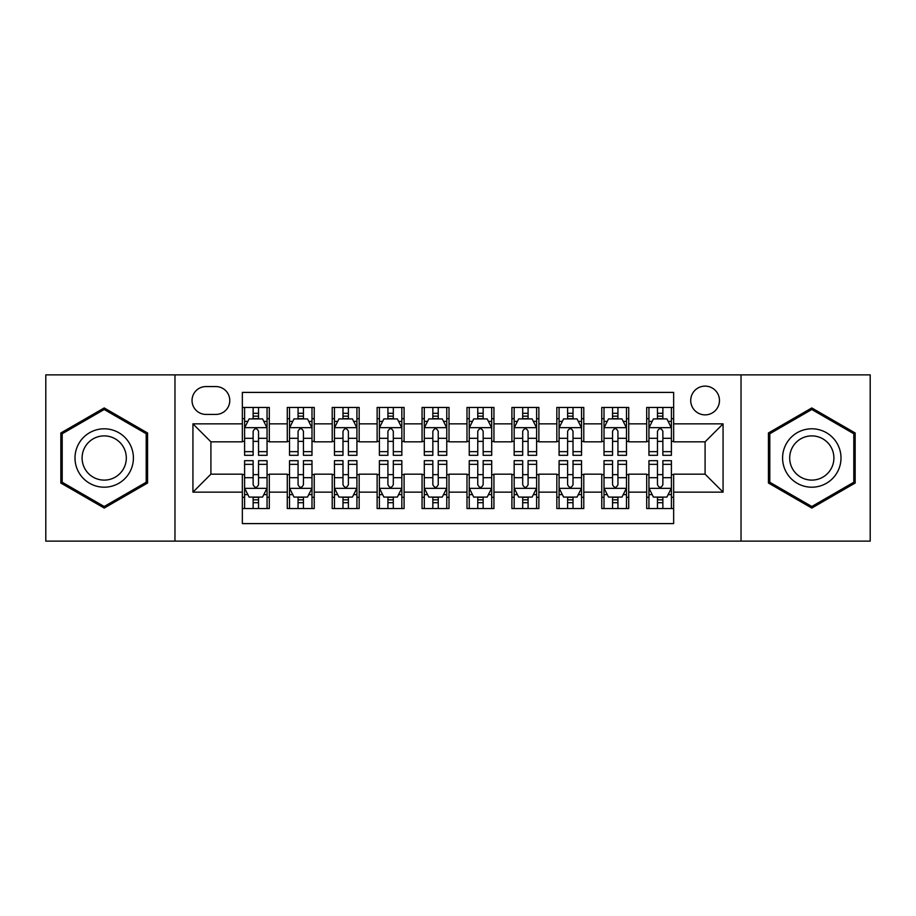 <?xml version="1.0" encoding="UTF-8"?>
<svg xmlns="http://www.w3.org/2000/svg" width="916" height="916" viewBox="0 0 916 916"><rect width="100%" height="100%" fill="white"/><g stroke="black" fill="none" stroke-linecap="round" stroke-linejoin="round"><path stroke-width="1.37" d="M705.091 386.117A14.381 14.381 0 0 0 690.721 400.498A14.381 14.381 0 0 0 705.091 414.868A14.381 14.381 0 0 0 719.472 400.498A14.381 14.381 0 0 0 705.091 386.117M741.033 541.116L870.2 541.116L870.2 374.884L741.033 374.884L741.033 541.116L174.967 541.116L174.967 374.884L45.8 374.884L45.8 541.116L174.967 541.116M673.649 407.46L646.696 407.46L646.696 423.856L628.72 423.856L628.72 441.821L646.696 441.821L646.696 423.856M628.72 423.856L628.72 407.46L601.766 407.46L601.766 423.856L583.79 423.856L583.79 441.821L601.766 441.821L601.766 423.856M583.79 423.856L583.79 407.46L556.836 407.46L556.836 423.856L538.871 423.856L538.871 441.821L556.836 441.821L556.836 423.856M538.871 423.856L538.871 407.46L511.907 407.46L511.907 423.856L493.942 423.856L493.942 441.821L511.907 441.821L511.907 423.856M493.942 423.856L493.942 407.46L466.988 407.46L466.988 423.856L449.012 423.856L449.012 441.821L466.988 441.821L466.988 423.856M449.012 423.856L449.012 407.46L422.058 407.46L422.058 423.856L404.093 423.856L404.093 441.821L422.058 441.821L422.058 423.856M404.093 423.856L404.093 407.46L377.129 407.46L377.129 423.856L359.164 423.856L359.164 441.821L377.129 441.821L377.129 423.856M359.164 423.856L359.164 407.46L332.21 407.46L332.21 423.856L314.234 423.856L314.234 441.821L332.21 441.821L332.21 423.856M314.234 423.856L314.234 407.46L287.281 407.46L287.281 441.821L269.304 441.821L269.304 407.46L242.351 407.46M242.351 508.54L269.304 508.54L269.304 474.179L287.281 474.179L287.281 508.54L314.234 508.54L314.234 474.179L332.21 474.179L332.21 492.144L314.234 492.144M332.21 492.144L332.21 508.54L359.164 508.54L359.164 474.179L377.129 474.179L377.129 492.144L359.164 492.144M377.129 492.144L377.129 508.54L404.093 508.54L404.093 474.179L422.058 474.179L422.058 492.144L404.093 492.144M422.058 492.144L422.058 508.54L449.012 508.54L449.012 474.179L466.988 474.179L466.988 492.144L449.012 492.144M466.988 492.144L466.988 508.54L493.942 508.54L493.942 474.179L511.907 474.179L511.907 492.144L493.942 492.144M511.907 492.144L511.907 508.54L538.871 508.54L538.871 474.179L556.836 474.179L556.836 492.144L538.871 492.144M556.836 492.144L556.836 508.54L583.79 508.54L583.79 474.179L601.766 474.179L601.766 492.144L583.79 492.144M601.766 492.144L601.766 508.54L628.72 508.54L628.72 474.179L646.696 474.179L646.696 492.144L628.72 492.144M205.963 414.421L215.844 414.421A13.923 13.923 0 0 0 229.779 400.498A13.923 13.923 0 0 0 215.844 386.563L205.963 386.563A13.923 13.923 0 0 0 192.039 400.498A13.923 13.923 0 0 0 205.963 414.421M741.033 374.884L174.967 374.884M673.649 423.856L673.649 392.403L242.351 392.403L242.351 441.821L210.909 441.821L210.909 474.179L242.351 474.179L242.351 523.597L673.649 523.597L673.649 474.179L705.091 474.179L705.091 441.821L673.649 441.821L673.649 423.856L723.067 423.856L723.067 492.144L673.649 492.144M242.351 492.144L192.933 492.144L192.933 423.856L242.351 423.856M646.696 492.144L646.696 508.54L673.649 508.54M242.351 418.692L244.595 418.692M253.137 418.692L258.53 418.692M267.06 418.692L269.304 418.692M242.351 441.375L244.595 441.375M253.137 441.375L258.53 441.375M267.06 441.375L269.304 441.375M242.351 474.625L244.595 474.625M253.137 474.625L258.53 474.625M267.06 474.625L269.304 474.625M242.351 497.308L244.595 497.308M253.137 497.308L258.53 497.308M267.06 497.308L269.304 497.308M287.281 441.375L289.525 441.375M298.066 441.375L303.448 441.375M311.99 441.375L314.234 441.375M287.281 418.692L289.525 418.692M298.066 418.692L303.448 418.692M311.99 418.692L314.234 418.692M287.281 474.625L289.525 474.625M298.066 474.625L303.448 474.625M311.99 474.625L314.234 474.625M287.281 497.308L289.525 497.308M298.066 497.308L303.448 497.308M311.99 497.308L314.234 497.308M332.21 474.625L334.455 474.625M342.985 474.625L348.378 474.625M356.919 474.625L359.164 474.625M332.21 497.308L334.455 497.308M342.985 497.308L348.378 497.308M356.919 497.308L359.164 497.308M332.21 418.692L334.455 418.692M342.985 418.692L348.378 418.692M356.919 418.692L359.164 418.692M332.21 441.375L334.455 441.375M342.985 441.375L348.378 441.375M356.919 441.375L359.164 441.375M377.129 474.625L379.384 474.625M387.915 474.625L393.308 474.625M401.838 474.625L404.093 474.625M377.129 497.308L379.384 497.308M387.915 497.308L393.308 497.308M401.838 497.308L404.093 497.308M377.129 418.692L379.384 418.692M387.915 418.692L393.308 418.692M401.838 418.692L404.093 418.692M377.129 441.375L379.384 441.375M387.915 441.375L393.308 441.375M401.838 441.375L404.093 441.375M422.058 474.625L424.303 474.625M432.844 474.625L438.237 474.625M446.768 474.625L449.012 474.625M422.058 497.308L424.303 497.308M432.844 497.308L438.237 497.308M446.768 497.308L449.012 497.308M422.058 418.692L424.303 418.692M432.844 418.692L438.237 418.692M446.768 418.692L449.012 418.692M422.058 441.375L424.303 441.375M432.844 441.375L438.237 441.375M446.768 441.375L449.012 441.375M466.988 474.625L469.232 474.625M477.763 474.625L483.156 474.625M491.697 474.625L493.942 474.625M466.988 497.308L469.232 497.308M477.763 497.308L483.156 497.308M491.697 497.308L493.942 497.308M466.988 418.692L469.232 418.692M477.763 418.692L483.156 418.692M491.697 418.692L493.942 418.692M466.988 441.375L469.232 441.375M477.763 441.375L483.156 441.375M491.697 441.375L493.942 441.375M511.907 474.625L514.162 474.625M522.692 474.625L528.085 474.625M536.616 474.625L538.871 474.625M511.907 497.308L514.162 497.308M522.692 497.308L528.085 497.308M536.616 497.308L538.871 497.308M511.907 418.692L514.162 418.692M522.692 418.692L528.085 418.692M536.616 418.692L538.871 418.692M511.907 441.375L514.162 441.375M522.692 441.375L528.085 441.375M536.616 441.375L538.871 441.375M556.836 474.625L559.081 474.625M567.622 474.625L573.015 474.625M581.545 474.625L583.79 474.625M556.836 497.308L559.081 497.308M567.622 497.308L573.015 497.308M581.545 497.308L583.79 497.308M556.836 418.692L559.081 418.692M567.622 418.692L573.015 418.692M581.545 418.692L583.79 418.692M556.836 441.375L559.081 441.375M567.622 441.375L573.015 441.375M581.545 441.375L583.79 441.375M601.766 474.625L604.01 474.625M612.552 474.625L617.934 474.625M626.475 474.625L628.72 474.625M601.766 497.308L604.01 497.308M612.552 497.308L617.934 497.308M626.475 497.308L628.72 497.308M601.766 418.692L604.01 418.692M612.552 418.692L617.934 418.692M626.475 418.692L628.72 418.692M601.766 441.375L604.01 441.375M612.552 441.375L617.934 441.375M626.475 441.375L628.72 441.375M646.696 474.625L648.94 474.625M657.47 474.625L662.863 474.625M671.405 474.625L673.649 474.625M646.696 497.308L648.94 497.308M657.47 497.308L662.863 497.308M671.405 497.308L673.649 497.308M646.696 418.692L648.94 418.692M657.47 418.692L662.863 418.692M671.405 418.692L673.649 418.692M646.696 441.375L648.94 441.375M657.47 441.375L662.863 441.375M671.405 441.375L673.649 441.375M210.909 441.821L192.933 423.856M210.909 474.179L192.933 492.144M723.067 423.856L705.091 441.821M723.067 492.144L705.091 474.179M104.206 508.059L147.556 483.03L147.556 432.97L104.206 407.941L60.845 432.97L60.845 483.03L104.206 508.059M855.155 432.97L811.794 407.941L768.444 432.97L768.444 483.03L811.794 508.059L855.155 483.03L855.155 432.97M258.53 413.299L253.137 413.299M267.06 451.645L258.53 451.645L258.53 455.309L267.06 455.309L267.06 427.898L262.571 418.91L249.095 418.91L244.595 427.898L244.595 455.309L253.137 455.309L253.137 451.645L244.595 451.645M244.595 427.898L244.595 407.46M267.06 427.898L267.06 407.46M253.137 418.91L253.137 407.46M258.53 407.46L258.53 418.91M258.53 451.645L258.53 431.264C256.732 427.806 254.934 427.806 253.137 431.264L253.137 451.645M253.137 502.701L258.53 502.701M244.595 464.355L253.137 464.355L253.137 460.691L244.595 460.691L244.595 488.102L249.095 497.09L262.571 497.09L267.06 488.102L267.06 460.691L258.53 460.691L258.53 464.355L267.06 464.355M267.06 488.102L267.06 508.54M244.595 488.102L244.595 508.54M258.53 497.09L258.53 508.54M253.137 508.54L253.137 497.09M253.137 464.355L253.137 484.736C254.934 488.194 256.732 488.194 258.53 484.736L258.53 464.355M104.206 428.803A29.198 29.198 0 0 0 74.998 458A29.198 29.198 0 0 0 104.206 487.197A29.198 29.198 0 0 0 133.404 458A29.198 29.198 0 0 0 104.206 428.803M104.206 435.89A22.11 22.11 0 0 0 82.097 458A22.11 22.11 0 0 0 104.206 480.11A22.11 22.11 0 0 0 126.316 458A22.11 22.11 0 0 0 104.206 435.89M146.205 482.251L104.206 506.502L62.196 482.251L62.196 433.749L104.206 409.498L146.205 433.749L146.205 482.251M786.5 443.401A29.198 29.198 0 0 0 797.195 483.293A29.198 29.198 0 0 0 837.087 472.599A29.198 29.198 0 0 0 826.392 432.707A29.198 29.198 0 0 0 786.5 443.401M792.649 446.951A22.11 22.11 0 0 0 800.744 477.144A22.11 22.11 0 0 0 830.938 469.049A22.11 22.11 0 0 0 822.854 438.856A22.11 22.11 0 0 0 792.649 446.951M853.804 433.749L853.804 482.251L811.794 506.502L769.795 482.251L769.795 433.749L811.794 409.498L853.804 433.749M303.448 413.299L298.066 413.299M311.99 451.645L303.448 451.645L303.448 455.309L311.99 455.309L311.99 427.898L307.501 418.91L294.013 418.91L289.525 427.898L289.525 455.309L298.066 455.309L298.066 451.645L289.525 451.645M289.525 427.898L289.525 407.46M311.99 427.898L311.99 407.46M298.066 418.91L298.066 407.46M303.448 407.46L303.448 418.91M303.448 451.645L303.448 431.264C301.662 427.806 299.864 427.806 298.066 431.264L298.066 451.645M348.378 413.299L342.985 413.299M356.919 451.645L348.378 451.645L348.378 455.309L356.919 455.309L356.919 427.898L352.42 418.91L338.943 418.91L334.455 427.898L334.455 455.309L342.985 455.309L342.985 451.645L334.455 451.645M334.455 427.898L334.455 407.46M356.919 427.898L356.919 407.46M342.985 418.91L342.985 407.46M348.378 407.46L348.378 418.91M348.378 451.645L348.378 431.264C346.58 427.806 344.782 427.806 342.985 431.264L342.985 451.645M393.308 413.299L387.915 413.299M401.838 451.645L393.308 451.645L393.308 455.309L401.838 455.309L401.838 427.898L397.349 418.91L383.873 418.91L379.384 427.898L379.384 455.309L387.915 455.309L387.915 451.645L379.384 451.645M379.384 427.898L379.384 407.46M401.838 427.898L401.838 407.46M387.915 418.91L387.915 407.46M393.308 407.46L393.308 418.91M393.308 451.645L393.308 431.264C391.51 427.806 389.712 427.806 387.915 431.264L387.915 451.645M438.237 413.299L432.844 413.299M446.768 451.645L438.237 451.645L438.237 455.309L446.768 455.309L446.768 427.898L442.279 418.91L428.803 418.91L424.303 427.898L424.303 455.309L432.844 455.309L432.844 451.645L424.303 451.645M424.303 427.898L424.303 407.46M446.768 427.898L446.768 407.46M432.844 418.91L432.844 407.46M438.237 407.46L438.237 418.91M438.237 451.645L438.237 431.264C436.44 427.806 434.642 427.806 432.844 431.264L432.844 451.645M298.066 502.701L303.448 502.701M289.525 464.355L298.066 464.355L298.066 460.691L289.525 460.691L289.525 488.102L294.013 497.09L307.501 497.09L311.99 488.102L311.99 460.691L303.448 460.691L303.448 464.355L311.99 464.355M311.99 488.102L311.99 508.54M289.525 488.102L289.525 508.54M303.448 497.09L303.448 508.54M298.066 508.54L298.066 497.09M298.066 464.355L298.066 484.736C299.853 488.194 301.65 488.194 303.448 484.736L303.448 464.355M342.985 502.701L348.378 502.701M334.455 464.355L342.985 464.355L342.985 460.691L334.455 460.691L334.455 488.102L338.943 497.09L352.42 497.09L356.919 488.102L356.919 460.691L348.378 460.691L348.378 464.355L356.919 464.355M356.919 488.102L356.919 508.54M334.455 488.102L334.455 508.54M348.378 497.09L348.378 508.54M342.985 508.54L342.985 497.09M342.985 464.355L342.985 484.736C344.782 488.194 346.58 488.194 348.378 484.736L348.378 464.355M387.915 502.701L393.308 502.701M379.384 464.355L387.915 464.355L387.915 460.691L379.384 460.691L379.384 488.102L383.873 497.09L397.349 497.09L401.838 488.102L401.838 460.691L393.308 460.691L393.308 464.355L401.838 464.355M401.838 488.102L401.838 508.54M379.384 488.102L379.384 508.54M393.308 497.09L393.308 508.54M387.915 508.54L387.915 497.09M387.915 464.355L387.915 484.736C389.712 488.194 391.51 488.194 393.308 484.736L393.308 464.355M432.844 502.701L438.237 502.701M424.303 464.355L432.844 464.355L432.844 460.691L424.303 460.691L424.303 488.102L428.803 497.09L442.279 497.09L446.768 488.102L446.768 460.691L438.237 460.691L438.237 464.355L446.768 464.355M446.768 488.102L446.768 508.54M424.303 488.102L424.303 508.54M438.237 497.09L438.237 508.54M432.844 508.54L432.844 497.09M432.844 464.355L432.844 484.736C434.631 488.194 436.428 488.194 438.237 484.736L438.237 464.355M483.156 413.299L477.763 413.299M491.697 451.645L483.156 451.645L483.156 455.309L491.697 455.309L491.697 427.898L487.197 418.91L473.721 418.91L469.232 427.898L469.232 455.309L477.763 455.309L477.763 451.645L469.232 451.645M469.232 427.898L469.232 407.46M491.697 427.898L491.697 407.46M477.763 418.91L477.763 407.46M483.156 407.46L483.156 418.91M483.156 451.645L483.156 431.264C481.369 427.806 479.572 427.806 477.763 431.264L477.763 451.645M477.763 502.701L483.156 502.701M469.232 464.355L477.763 464.355L477.763 460.691L469.232 460.691L469.232 488.102L473.721 497.09L487.197 497.09L491.697 488.102L491.697 460.691L483.156 460.691L483.156 464.355L491.697 464.355M491.697 488.102L491.697 508.54M469.232 488.102L469.232 508.54M483.156 497.09L483.156 508.54M477.763 508.54L477.763 497.09M477.763 464.355L477.763 484.736C479.56 488.194 481.358 488.194 483.156 484.736L483.156 464.355M528.085 413.299L522.692 413.299M536.616 451.645L528.085 451.645L528.085 455.309L536.616 455.309L536.616 427.898L532.127 418.91L518.651 418.91L514.162 427.898L514.162 455.309L522.692 455.309L522.692 451.645L514.162 451.645M514.162 427.898L514.162 407.46M536.616 427.898L536.616 407.46M522.692 418.91L522.692 407.46M528.085 407.46L528.085 418.91M528.085 451.645L528.085 431.264C526.288 427.806 524.49 427.806 522.692 431.264L522.692 451.645M522.692 502.701L528.085 502.701M514.162 464.355L522.692 464.355L522.692 460.691L514.162 460.691L514.162 488.102L518.651 497.09L532.127 497.09L536.616 488.102L536.616 460.691L528.085 460.691L528.085 464.355L536.616 464.355M536.616 488.102L536.616 508.54M514.162 488.102L514.162 508.54M528.085 497.09L528.085 508.54M522.692 508.54L522.692 497.09M522.692 464.355L522.692 484.736C524.49 488.194 526.288 488.194 528.085 484.736L528.085 464.355M573.015 413.299L567.622 413.299M581.545 451.645L573.015 451.645L573.015 455.309L581.545 455.309L581.545 427.898L577.057 418.91L563.58 418.91L559.081 427.898L559.081 455.309L567.622 455.309L567.622 451.645L559.081 451.645M559.081 427.898L559.081 407.46M581.545 427.898L581.545 407.46M567.622 418.91L567.622 407.46M573.015 407.46L573.015 418.91M573.015 451.645L573.015 431.264C571.218 427.806 569.42 427.806 567.622 431.264L567.622 451.645M567.622 502.701L573.015 502.701M559.081 464.355L567.622 464.355L567.622 460.691L559.081 460.691L559.081 488.102L563.58 497.09L577.057 497.09L581.545 488.102L581.545 460.691L573.015 460.691L573.015 464.355L581.545 464.355M581.545 488.102L581.545 508.54M559.081 488.102L559.081 508.54M573.015 497.09L573.015 508.54M567.622 508.54L567.622 497.09M567.622 464.355L567.622 484.736C569.42 488.194 571.218 488.194 573.015 484.736L573.015 464.355M617.934 413.299L612.552 413.299M626.475 451.645L617.934 451.645L617.934 455.309L626.475 455.309L626.475 427.898L621.987 418.91L608.499 418.91L604.01 427.898L604.01 455.309L612.552 455.309L612.552 451.645L604.01 451.645M604.01 427.898L604.01 407.46M626.475 427.898L626.475 407.46M612.552 418.91L612.552 407.46M617.934 407.46L617.934 418.91M617.934 451.645L617.934 431.264C616.147 427.806 614.35 427.806 612.552 431.264L612.552 451.645M612.552 502.701L617.934 502.701M604.01 464.355L612.552 464.355L612.552 460.691L604.01 460.691L604.01 488.102L608.499 497.09L621.987 497.09L626.475 488.102L626.475 460.691L617.934 460.691L617.934 464.355L626.475 464.355M626.475 488.102L626.475 508.54M604.01 488.102L604.01 508.54M617.934 497.09L617.934 508.54M612.552 508.54L612.552 497.09M612.552 464.355L612.552 484.736C614.338 488.194 616.136 488.194 617.934 484.736L617.934 464.355M662.863 413.299L657.47 413.299M671.405 451.645L662.863 451.645L662.863 455.309L671.405 455.309L671.405 427.898L666.905 418.91L653.429 418.91L648.94 427.898L648.94 455.309L657.47 455.309L657.47 451.645L648.94 451.645M648.94 427.898L648.94 407.46M671.405 427.898L671.405 407.46M657.47 418.91L657.47 407.46M662.863 407.46L662.863 418.91M662.863 451.645L662.863 431.264C661.066 427.806 659.268 427.806 657.47 431.264L657.47 451.645M657.47 502.701L662.863 502.701M648.94 464.355L657.47 464.355L657.47 460.691L648.94 460.691L648.94 488.102L653.429 497.09L666.905 497.09L671.405 488.102L671.405 460.691L662.863 460.691L662.863 464.355L671.405 464.355M671.405 488.102L671.405 508.54M648.94 488.102L648.94 508.54M662.863 497.09L662.863 508.54M657.47 508.54L657.47 497.09M657.47 464.355L657.47 484.736C659.268 488.194 661.066 488.194 662.863 484.736L662.863 464.355M287.281 492.144L269.304 492.144M287.281 423.856L269.304 423.856M266.945 427.669L244.709 427.669M244.595 421.383L247.858 421.383M263.808 421.383L267.06 421.383M253.137 438.317L244.595 438.317M267.06 438.317L258.53 438.317M258.53 416.162L253.137 416.162M244.709 488.331L266.945 488.331M267.06 494.617L263.808 494.617M247.858 494.617L244.595 494.617M258.53 477.683L267.06 477.683M244.595 477.683L253.137 477.683M253.137 499.838L258.53 499.838M311.875 427.669L289.639 427.669M289.525 421.383L292.788 421.383M308.738 421.383L311.99 421.383M298.066 438.317L289.525 438.317M311.99 438.317L303.448 438.317M303.448 416.162L298.066 416.162M356.805 427.669L334.569 427.669M334.455 421.383L337.706 421.383M353.656 421.383L356.919 421.383M342.985 438.317L334.455 438.317M356.919 438.317L348.378 438.317M348.378 416.162L342.985 416.162M401.735 427.669L379.487 427.669M379.384 421.383L382.636 421.383M398.586 421.383L401.838 421.383M387.915 438.317L379.384 438.317M401.838 438.317L393.308 438.317M393.308 416.162L387.915 416.162M446.653 427.669L424.417 427.669M424.303 421.383L427.566 421.383M443.516 421.383L446.768 421.383M432.844 438.317L424.303 438.317M446.768 438.317L438.237 438.317M438.237 416.162L432.844 416.162M289.639 488.331L311.875 488.331M311.99 494.617L308.738 494.617M292.788 494.617L289.525 494.617M303.448 477.683L311.99 477.683M289.525 477.683L298.066 477.683M298.066 499.838L303.448 499.838M334.569 488.331L356.805 488.331M356.919 494.617L353.656 494.617M337.706 494.617L334.455 494.617M348.378 477.683L356.919 477.683M334.455 477.683L342.985 477.683M342.985 499.838L348.378 499.838M379.487 488.331L401.735 488.331M401.838 494.617L398.586 494.617M382.636 494.617L379.384 494.617M393.308 477.683L401.838 477.683M379.384 477.683L387.915 477.683M387.915 499.838L393.308 499.838M424.417 488.331L446.653 488.331M446.768 494.617L443.516 494.617M427.566 494.617L424.303 494.617M438.237 477.683L446.768 477.683M424.303 477.683L432.844 477.683M432.844 499.838L438.237 499.838M491.583 427.669L469.347 427.669M469.232 421.383L472.484 421.383M488.434 421.383L491.697 421.383M477.763 438.317L469.232 438.317M491.697 438.317L483.156 438.317M483.156 416.162L477.763 416.162M469.347 488.331L491.583 488.331M491.697 494.617L488.434 494.617M472.484 494.617L469.232 494.617M483.156 477.683L491.697 477.683M469.232 477.683L477.763 477.683M477.763 499.838L483.156 499.838M536.513 427.669L514.265 427.669M514.162 421.383L517.414 421.383M533.364 421.383L536.616 421.383M522.692 438.317L514.162 438.317M536.616 438.317L528.085 438.317M528.085 416.162L522.692 416.162M514.265 488.331L536.513 488.331M536.616 494.617L533.364 494.617M517.414 494.617L514.162 494.617M528.085 477.683L536.616 477.683M514.162 477.683L522.692 477.683M522.692 499.838L528.085 499.838M581.431 427.669L559.195 427.669M559.081 421.383L562.344 421.383M578.294 421.383L581.545 421.383M567.622 438.317L559.081 438.317M581.545 438.317L573.015 438.317M573.015 416.162L567.622 416.162M559.195 488.331L581.431 488.331M581.545 494.617L578.294 494.617M562.344 494.617L559.081 494.617M573.015 477.683L581.545 477.683M559.081 477.683L567.622 477.683M567.622 499.838L573.015 499.838M626.361 427.669L604.125 427.669M604.01 421.383L607.262 421.383M623.212 421.383L626.475 421.383M612.552 438.317L604.01 438.317M626.475 438.317L617.934 438.317M617.934 416.162L612.552 416.162M604.125 488.331L626.361 488.331M626.475 494.617L623.212 494.617M607.262 494.617L604.01 494.617M617.934 477.683L626.475 477.683M604.01 477.683L612.552 477.683M612.552 499.838L617.934 499.838M671.291 427.669L649.055 427.669M648.94 421.383L652.192 421.383M668.142 421.383L671.405 421.383M657.47 438.317L648.94 438.317M671.405 438.317L662.863 438.317M662.863 416.162L657.47 416.162M649.055 488.331L671.291 488.331M671.405 494.617L668.142 494.617M652.192 494.617L648.94 494.617M662.863 477.683L671.405 477.683M648.94 477.683L657.47 477.683M657.47 499.838L662.863 499.838"/></g></svg>

